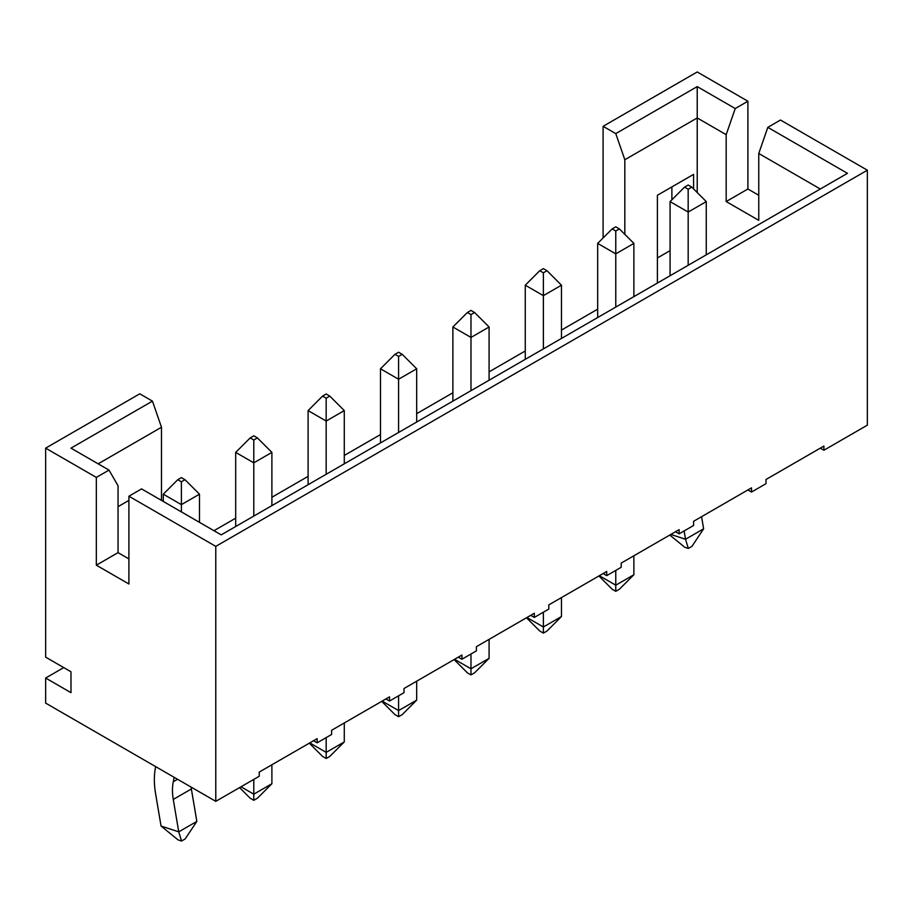<?xml version="1.0" encoding="UTF-8"?>
<svg xmlns="http://www.w3.org/2000/svg" width="913" height="913" viewBox="0 0 913 913"><rect width="100%" height="100%" fill="white"/><g stroke="black" fill="none" stroke-linecap="round" stroke-linejoin="round"><path stroke-width="1.37" d="M317.142 742.828L331.613 734.463L331.613 730.286L389.531 696.847L389.531 701.024L404.014 692.67L404.014 688.493L461.932 655.055L461.932 659.232L476.403 650.866L476.403 646.689L534.322 613.251L534.322 617.428L548.804 609.074L548.804 604.897L606.723 571.458L606.723 575.635L621.205 567.281L621.205 563.093L679.124 529.654L679.124 533.843L693.595 525.477L693.595 521.3L751.513 487.862L751.513 492.039L765.996 483.685L765.996 479.496L823.914 446.058L823.914 450.246L867.35 425.161L867.35 170.195L215.776 546.373L215.776 801.34L259.224 776.267L259.224 772.09L317.142 738.651L317.142 742.828L313.513 740.74M215.776 801.34L45.65 703.113L45.65 678.039L63.75 667.586M389.531 701.024L385.914 698.936M461.932 659.232L458.315 657.143M534.322 617.428L530.704 615.339M606.723 575.635L603.105 573.547M679.124 533.843L675.494 531.743M751.513 492.039L747.895 489.95M597.673 309.176L561.472 330.072M525.272 350.969L489.083 371.865M452.882 392.773L416.682 413.669M380.481 434.565L344.281 455.461M308.092 476.369L271.891 497.265M235.691 518.162L213.973 530.704M823.914 450.246L820.296 448.157M697.224 192.552L697.224 117.948L624.823 159.741L615.773 133.618L697.224 86.598L735.227 108.544L747.895 101.229L697.224 71.967L603.105 126.302L603.105 237.973M615.773 133.618L603.105 126.302M45.65 678.039L70.986 692.67L70.986 671.774L45.65 657.143L45.65 448.146L139.769 393.811L152.437 401.127L161.487 427.25L98.136 463.827M671.877 199.787L671.877 186.914M657.406 257.968L670.074 250.653M624.823 159.741L624.823 234.344M693.595 188.934L693.595 174.372L657.406 195.268L657.406 283.053M118.051 506.669L128.904 500.392L128.904 558.916L118.051 552.639L118.051 485.762L109.001 470.092L70.986 448.146L152.437 401.127M45.65 448.146L96.333 477.408L96.333 565.181L128.904 583.989L128.904 496.216L215.776 546.373M109.001 470.092L96.333 477.408M758.76 195.268L747.895 189.002L747.895 101.229M820.296 189.002L758.76 153.475L767.81 127.352L780.478 120.037L867.35 170.195M161.487 500.392L161.487 427.25M767.81 127.352L847.447 173.333L221.208 534.881L141.572 488.9L128.904 496.216M758.76 153.475L758.76 220.353L726.177 201.545L726.177 134.668L697.224 117.948L697.224 86.598M118.051 552.639L96.333 565.181M735.227 108.544L726.177 134.668M726.177 201.545L747.895 189.002M701.572 516.69L703.615 528.821L685.526 539.263L670.827 534.447M691.792 187.119L688.174 189.208L684.545 187.119L688.174 185.031L691.792 187.119L706.263 201.602L706.263 254.83M703.615 528.821L691.951 546.362L688.334 548.451L684.796 547.286L669.777 535.052M684.122 530.955L685.526 539.263L688.334 548.451M670.074 275.737L670.074 201.602L688.174 212.056L688.174 265.284M706.263 201.602L688.174 212.056L688.174 189.208M670.074 201.602L684.545 187.119M191.079 787.086A51.196 29.558 60 0 0 191.365 788.969L196.843 821.403L178.743 831.846L161.053 826.048L155.575 793.614A76.783 44.338 -120 0 1 155.575 767.148L155.689 766.646M185.008 479.702L181.39 481.802L177.773 479.702L181.39 477.613L185.008 479.702L199.491 494.184L199.491 522.339M196.843 821.403L185.179 838.944L181.561 841.033L178.024 839.869L161.053 826.048M191.365 788.969L173.276 799.423L178.743 831.846L181.561 841.033M173.276 799.423A51.196 29.558 60 0 1 173.276 781.768L174.2 777.34M163.29 501.442L163.29 494.184L181.39 504.638L181.39 511.885M199.491 494.184L181.39 504.638L181.39 481.802M163.29 494.184L177.773 479.702M615.773 307.076L615.773 253.848L597.673 243.394L597.673 317.53M599.35 575.715L615.773 585.187L615.773 570.408M615.773 591.316L615.773 585.187L633.873 574.745L619.391 589.216L615.773 591.316L612.155 589.216L598.905 575.966M633.873 574.745L633.873 555.777M633.873 296.634L633.873 243.394L615.773 253.848L615.773 231.012L612.155 228.923L615.773 226.835L619.391 228.923L615.773 231.012M612.155 228.923L597.673 243.394M633.873 243.394L619.391 228.923M543.372 348.88L543.372 295.641L525.272 285.198L525.272 359.334M526.949 617.508L543.372 626.991L543.372 612.212M543.372 633.108L543.372 626.991L561.472 616.537L547.001 631.02L543.372 633.108L539.754 631.02L526.504 617.77M561.472 616.537L561.472 597.581M561.472 338.426L561.472 285.198L543.372 295.641L543.372 272.804L539.754 270.716L543.372 268.627L547.001 270.716L543.372 272.804M539.754 270.716L525.272 285.198M561.472 285.198L547.001 270.716M470.982 390.673L470.982 337.445L452.882 326.991L452.882 401.127M454.56 659.312L470.982 668.784L470.982 654.005M470.982 674.912L470.982 668.784L489.083 658.341L474.6 672.813L470.982 674.912L467.365 672.813L454.103 659.563M489.083 658.341L489.083 639.374M489.083 380.23L489.083 326.991L470.982 337.445L470.982 314.608L467.365 312.52L470.982 310.42L474.6 312.52L470.982 314.608M467.365 312.52L452.882 326.991M489.083 326.991L474.6 312.52M398.582 432.477L398.582 379.237L380.481 368.795L380.481 442.919M382.159 701.104L398.582 710.588L398.582 695.809M398.582 716.705L398.582 710.588L416.682 700.134L402.199 714.617L398.582 716.705L394.964 714.617L381.714 701.367M416.682 700.134L416.682 681.178M416.682 422.023L416.682 368.795L398.582 379.237L398.582 356.401L394.964 354.312L398.582 352.224L402.199 354.312L398.582 356.401M394.964 354.312L380.481 368.795M416.682 368.795L402.199 354.312M326.181 474.269L326.181 421.041L308.092 410.588L308.092 484.723M309.769 742.897L326.181 752.38L326.181 737.601M326.181 758.498L326.181 752.38L344.281 741.938L329.81 756.409L326.181 758.498L322.563 756.409L309.313 743.159M344.281 741.938L344.281 722.97M344.281 463.827L344.281 410.588L326.181 421.041L326.181 398.205L322.563 396.116L326.181 394.017L329.81 396.116L326.181 398.205M322.563 396.116L308.092 410.588M344.281 410.588L329.81 396.116M253.791 516.073L253.791 462.834L235.691 452.392L235.691 526.516M240.986 786.789L253.791 794.184L253.791 779.394M253.791 800.302L253.791 794.184L271.891 783.731L257.409 798.213L253.791 800.302L250.173 798.213L239.571 787.611M271.891 783.731L271.891 764.774M271.891 505.619L271.891 452.392L253.791 462.834L253.791 439.998L250.173 437.909L253.791 435.821L257.409 437.909L253.791 439.998M250.173 437.909L235.691 452.392M271.891 452.392L257.409 437.909M177.579 779.28L173.276 781.768"/></g></svg>
